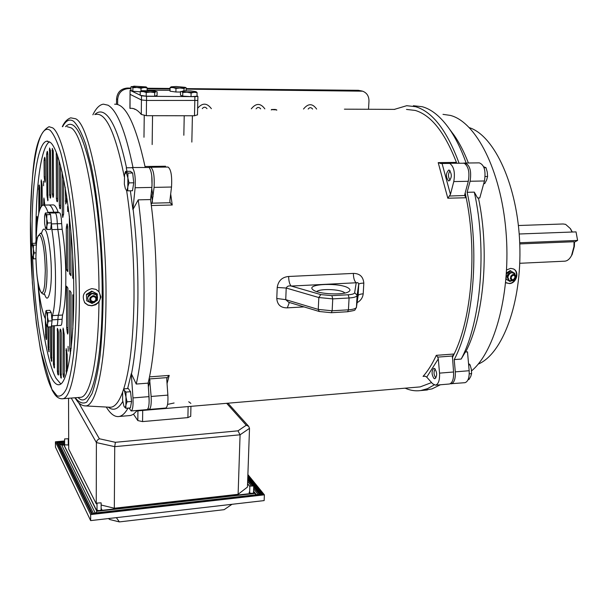 <?xml version="1.0" encoding="UTF-8"?>
<svg xmlns="http://www.w3.org/2000/svg" width="608" height="608" viewBox="0 0 608 608"><rect width="100%" height="100%" fill="white"/><g stroke="black" fill="none" stroke-linecap="round" stroke-linejoin="round"><path stroke-width="0.91" d="M97.006 508.706L96.322 509.74C98.397 510.933 100.244 510.826 101.855 509.42L101.118 508.592M249.675 491.507L249.075 492.564C251.134 493.643 252.852 493.59 254.212 492.412L253.544 491.614M68.696 444.174L68.286 443.962M64.623 444.06L64 444.851L68.704 444.957M71.265 398.065L96.398 442.586L97.272 440.2L99.362 438.763L78.63 402.694M97.022 504.017L96.239 503.827L96.398 442.586L114.722 446.66L115.383 442.297L99.362 438.763M226.662 403.317L246.248 425.25L248.687 426.322L249.508 428.351L240.076 434.796L238.116 494.304L114.327 508.235L114.722 446.66L240.076 434.796L237.971 430.844L115.383 442.297M68.544 398.286L68.719 449.114L96.239 503.827M114.327 508.235L101.133 505.02M249.508 428.351L247.448 487.084L238.116 494.304M253.559 491.241L255.01 493.065L96.816 510.91L63.483 443.954L64.623 443.848M68.286 443.513L68.696 443.468M247.57 483.748L249.85 486.605M255.786 494.783L255.01 493.065M63.483 443.954L62.457 445.292L61.788 445.246L62.966 445.14M96.816 510.91L96.269 512.863M247.79 477.303L261.797 494.608L92.348 513.836L57.631 442.632L57.638 444.03M57.631 442.632L64.615 441.993M68.278 441.659L68.689 441.621M253.718 486.088L260.323 494.274L93.32 513.198L58.9 442.92L64.615 442.396M247.745 478.694L253.528 485.86M68.278 442.062L68.689 442.024M146.247 92.492L150.503 92.036L143.245 91.572L141.641 90.714L154.113 90.873L157.115 91.785L157.062 95.448L154.675 96.246L146.209 96.186L140.197 95.319L140.243 91.641L143.245 91.572L146.247 92.492L146.209 96.186M154.728 92.56L155.929 91.679L150.503 92.036L154.728 92.56L154.675 96.246M141.39 90.79L140.243 91.641M508.41 279.505C506.206 276.328 507.004 273.995 510.788 272.49L511.814 272.62M513.403 275.264L514.254 275.432C515.85 277.301 515.432 278.768 513 279.847L512.141 279.672C510.56 277.803 510.978 276.336 513.403 275.264M512.065 279.634L512.848 279.771C515.234 278.745 515.675 277.286 514.17 275.394M505.985 279.11L509.998 281.496L510.811 280.972M514.763 273.957L514.809 273.387L510.142 270.583L506.434 273M505.993 279.026L509.998 281.496M506.388 273.722L506.099 279.08M510.918 270.955L506.555 273.805M167.565 404.404L174.093 402.998M190.714 416.275L187.895 417.597L142.561 421.595L137.826 420.592L133.502 414.2M188.731 401.774L190.859 403.385M125.476 189.134L124.344 184.163L124.564 174.519L126.175 172.231L127.885 177.984L127.809 186.884L129.018 182.879L127.885 177.984L127.923 173.082L125.598 171.365L130.302 171.296L132.658 173.014L127.923 173.082M127.764 190.836L127.809 186.884C127.376 189.4 126.783 190.418 126.031 189.924L127.764 190.836L132.483 190.745L133.76 182.795L132.658 173.014M133.76 182.795L129.018 182.879M125.598 171.365L124.883 173.318M253.642 485.974L249.865 486.088L253.642 485.974M87.727 298.194C87.772 295.42 89.224 293.786 92.089 293.284L93.852 293.558M93.343 296.529L95.372 297.335C96.543 299.524 95.859 300.99 93.336 301.72L91.284 300.907C90.136 298.71 90.82 297.259 93.343 296.529M91.124 300.709L93.26 301.629C95.669 300.99 96.398 299.584 95.456 297.434M97.417 297.069L97.06 293.824L91.74 291.095L86.389 294.356L86.739 300.785L92.074 303.491L93.024 302.913M97.424 294.272L91.74 291.095M96.634 300.709L97.409 300.23L97.409 298.885M86.389 294.356L86.739 300.785M92.097 291.544L86.739 294.804M182.78 92.469L186.945 92.241L181.663 91.512L183.555 90.858L190.661 90.919L195.936 91.641L194.112 92.31L186.945 92.241L191.102 93.001L194.112 92.31L197.083 92.591L197.007 96.224L191.026 96.649L182.712 96.117L180.47 95.167L180.538 91.542L181.663 91.512L182.78 92.469L182.712 96.117M191.102 93.001L191.026 96.649M197.083 92.591L196.012 91.679M572.067 232.036L570.274 228.502L565.607 224.352L563.099 223.98L518.404 225.515M564.391 261.197L564.9 261.174C567.545 260.862 569.772 258.955 571.573 255.451L573.937 246.673L574.058 241.733L519.764 243.93M571.262 256.052L572.189 254.433L574.378 246.316L574.507 242.09L574.058 241.733M572.333 232.028L570.357 228.623M123.918 406.159L122.603 400.224L122.664 392.175C123.067 390.138 123.622 389.584 124.344 390.511L125.97 396.986L125.894 405.118L127.049 401.827L125.97 396.986L126.008 392.069L124.344 390.511L123.804 388.884L122.884 391.233M125.864 408.295L125.894 405.118C125.491 407.14 124.929 407.664 124.207 406.691L125.864 408.295L130.378 407.915L131.586 401.455L130.538 391.704L128.303 388.527L123.804 388.884M130.538 391.704L126.008 392.069M131.586 401.455L127.049 401.827M435.928 377.91L435.776 377.819C433.709 374.862 433.496 371.906 435.146 368.957M468.084 379.628L468.928 379.559L470.721 376.55L471.618 373.608L469.247 373.798M468.662 364.99L470.113 364.868L471.314 369.2L471.618 373.608M468.532 363.523L470.113 364.868M41.633 232.94C42.712 229.239 43.89 228.213 45.159 229.877C48.032 232.309 51.376 254.805 51.308 271.776C51.604 289.279 48.541 302.366 45.699 296.879L44.582 294.546M35.902 257.252L36.374 244.272C37.194 236.573 38.486 233.67 40.257 235.57C43.168 241.064 44.855 252.753 45.311 270.628L44.772 283.936C43.867 291.536 42.53 294.128 40.759 291.726C37.939 285.73 36.32 274.246 35.902 257.252M37.65 280.349C39.452 298.741 41.99 311.494 45.273 318.615M51.596 324.725L51.999 321.199M52.022 320.636L52.455 315.605C56.726 301.317 56.521 257.237 51.885 229.611L51.368 223.03M51.338 222.376L50.867 217.459M50.076 213.986L49.202 212.975M48.207 212.899L47.986 212.352C46.238 207.275 44.536 204.866 42.872 205.139C39.132 207.024 36.913 218.34 36.206 239.104L35.682 243.306M56.635 325.63L56.719 325.622C57.38 325.303 57.752 323.274 57.851 319.534C57.752 323.274 57.38 325.303 56.719 325.622L56.635 325.63M47.986 212.352L53.846 212.2L54.12 212.83L53.846 212.2C52.06 207.13 50.32 204.729 48.61 205.002L43.343 205.132M51.399 223.911L57.319 223.736C57.015 217.033 56.293 213.393 55.146 212.808C56.293 213.393 57.015 217.033 57.319 223.736L57.821 229.429L57.319 223.736L61.666 223.607C61.362 216.912 60.633 213.279 59.462 212.694L55.237 212.808M52.455 315.605L58.284 315.278L57.851 319.534L58.284 315.278C62.677 301.006 62.525 257.009 57.821 229.429L51.885 229.611M363.204 293.816C360.179 294.074 358.484 294.675 358.12 295.632L358.697 283.716L357.861 282.697L356.204 282.773C354.403 281.23 353.461 278.107 353.377 273.41C359.723 273.44 363.204 276.663 363.82 283.077L363.204 293.816C362.718 297.76 360.688 300.709 357.109 302.647M289.324 302.465L287.333 307.853C280.828 307.96 277.309 304.836 276.777 298.49L277.218 287.47C278.274 280.782 282.082 277.119 288.648 276.48L353.377 273.41M417.179 387.159L420.158 386.901L431.581 382.569M452.306 357.724L454.153 354C471.694 318.296 477.31 251.796 466.199 197.752L465.188 192.911M456.707 163.164L456.426 162.389C444.805 132.438 431.087 115.117 415.249 110.436L406.501 109.432M276.625 109.85L271.434 109.638M425.25 376.215L423.046 376.398L425.167 376.192L426.74 377.12L432.66 383.792L435.564 385.176L449.206 384.02M148.01 408.682L149.196 409.427C150.852 408.378 151.506 404.054 151.141 396.462L167.869 395.109L166.767 379.574L167.139 377.606L169.222 375.402L167.048 383.625M447.967 163.294L447.67 162.503M445.33 163.377L445.01 162.541M438.208 162.632L440.792 163.514L449.745 163.423C453.933 166.486 455.278 172.535 453.781 181.572L450.452 194.416L447.815 198.208L438.208 162.632L456.426 162.389L455.894 163.172M448.871 163.263L464.2 163.225C468.456 166.273 469.824 172.292 468.289 181.29L464.763 194.514L464.725 195.654L466.199 197.752L447.815 198.208M449.259 170.103L448.757 170.035C445.778 173.212 445.687 176.822 448.468 180.85L448.993 180.933C451.972 177.726 452.056 174.116 449.259 170.103M434.72 368.57L433.854 368.326C431.444 371.009 431.49 374.399 433.99 378.48L434.88 378.731C437.289 376.025 437.236 372.636 434.72 368.57M348.513 288.162C340.875 282.56 306.736 283.579 312.466 289.302L313.257 289.993C318.47 294.242 343.832 295.404 348.802 291.62C350.428 290.533 350.33 289.385 348.513 288.162M344.941 293.018L344.326 292.524C339.811 289.127 319.854 288.45 316.7 291.589M394.797 109.387L344.402 109.166M167.139 377.606L149.591 378.928L149.173 378.29M151.164 204.318L152 203.163L170.172 202.73L172.246 205.01L151.316 205.527M164.487 167.086L165.528 166.227L165.718 167.071M170.172 202.73L169.845 201.012L171.517 187.036C172.155 175.902 171 169.229 168.044 167.04L150.761 167.268M437.722 357.116L436.286 355.338L454.153 354L452.42 356.007L437.722 357.116L438.307 358.864L426.74 377.12M358.051 296.096L356.455 307.192L357.116 295.458L358.758 284.286C359.108 283.609 360.795 283.206 363.82 283.077M358.036 296.187L358.75 284.08L357.116 295.192L354.646 292.775L356.204 282.773L291.24 286.056C289.613 284.468 288.754 281.276 288.648 276.48M354.646 292.775C354.289 293.839 352.146 294.5 348.217 294.774L331.9 295.655L320.773 294.584L291.24 286.056C288.823 285.524 287.151 286.186 286.216 288.032L277.218 287.47M320.773 294.584L318.828 297.54L286.216 288.032L285.737 299.653L276.777 298.49M331.9 295.655L332.751 298.885L318.828 297.54L318.25 309.411L285.737 299.653L288.701 302.282M149.591 378.928L151.141 396.462M165.627 408.036L165.794 408.021C167.534 406.972 168.226 402.663 167.869 395.109M171.517 187.036L154.075 187.378L152 203.163M148.869 167.36L150.708 167.268C153.535 169.48 154.66 176.183 154.075 187.378M449.487 383.998C452.496 382.918 453.857 378.913 453.553 371.997L452.42 356.007M453.697 162.427L453.994 163.195M453.553 371.997L439.538 373.13L438.307 358.864M439.538 373.13C439.842 380.076 438.52 384.096 435.564 385.176M148.732 392.266L149.158 401.675M151.757 175.704L152.046 185.584M46.854 214.677L45.623 213.834L46.748 218.842L46.801 226.26L47.644 222.976L46.748 218.842L46.854 214.677L50.593 214.578L51.384 222.87L50.692 229.376L46.968 229.49L46.801 226.26L45.737 228.608L46.968 229.49M45.554 228.296L44.627 223.6L44.574 216.25L44.787 214.799L45.623 213.834L45.402 212.975L49.119 212.876L50.593 214.578M47.644 222.976L51.384 222.87M45.402 212.975L45.038 214.024M140.235 91.77L132.84 91.291L130.933 90.387L130.971 86.822L131.928 86.784L132.878 87.704L136.944 87.484L141.01 88.221L140.98 91.002M132.84 91.291L132.878 87.704M141.01 88.221L144.096 87.552L147.151 87.848L147.113 90.417M147.151 87.848L146.148 86.921L144.096 87.552L136.944 87.484L131.928 86.784L134.056 86.161L146.148 86.921M197.813 100.426L146.513 100.464L141.444 99.963L130.044 94.316L141.444 99.963L146.513 100.464L197.813 100.426M130.021 108.429L130.507 108.361C134.003 107.966 137.598 109.987 141.284 114.433L146.323 115.687L146.566 96.284L190.395 96.604M191.474 96.619L194.91 96.642L194.492 115.771L197.486 114.821M197.015 95.912L197.904 96.36L194.91 96.642M170.035 90.341L147.121 90.128M130.021 108.361L130.082 90.28L130.94 90.075M130.18 90.394L140.205 95.167M140.653 95.38L141.489 95.783L141.284 114.433M146.566 96.284L141.489 95.783M68.24 438.74L64.6 438.923L68.24 438.74M175.91 91.998L170.027 91.185L170.08 87.643L173.029 87.575L175.97 88.449L175.91 91.998L180.523 92.044M171.129 86.838L170.08 87.643M175.97 88.449L180.021 88.016L184.034 88.532L183.988 90.828M184.034 88.532L185.106 87.696L186.147 87.81L186.086 90.782M173.029 87.575L171.19 86.815L176.282 86.503L185.128 87.347L180.021 88.016L173.029 87.575M186.116 89.133L362.611 91.185C366.852 92.811 368.972 96.11 368.98 101.08L368.516 109.288M116.523 104.249L116.554 98.876L117.656 99.461L117.625 104.492M117.656 99.461C118.362 92.811 121.98 89.186 128.508 88.578L130.956 88.601M147.136 88.76L170.058 88.981M362.193 91.071L358.393 90.311L186.124 88.616M130.956 88.076L127.368 88.038C120.855 88.639 117.253 92.256 116.554 98.876M170.073 88.456L147.144 88.236M312.618 109.068C311.106 107.213 309.624 107.206 308.18 109.052M260.657 108.87C259.092 106.978 257.564 106.97 256.082 108.847M207.001 108.657C205.375 106.742 203.802 106.734 202.274 108.642M47.599 312.763L46.39 311.653L47.492 316.935L47.546 324.064L48.374 321.054L47.492 316.935L47.599 312.763L51.262 312.565L52.037 320.849L51.361 326.785L47.705 326.998L47.546 324.064L46.504 325.85L47.705 326.998M46.406 325.66L45.41 320.568L45.357 313.5L46.39 311.653L46.17 310.498L49.81 310.3L51.262 312.565M48.374 321.054L52.037 320.849M46.17 310.498L45.722 311.76M506.608 269.944L510.621 268.371L513.418 268.926C519.931 271.601 516.42 283.602 509.291 283.579L505.674 282.553M478.154 364.139C502.527 354.122 521.945 302.678 519.779 244.378C517.796 186.078 494.631 135.804 469.437 127.68M506.274 282.933L509.018 283.442C515.994 283.45 519.452 271.563 513.243 268.85M471.534 370.91C495.3 351.333 511.206 291.475 505.924 230.675C500.779 169.83 475.874 121.828 450.308 115.398L442.989 114.35M450.11 129.922L454.313 135.508C459.526 143.055 464.223 152.22 468.396 163.005M478.435 197.972C489.782 251.378 483.778 317.498 465.644 352.009M413.372 105.731L422.241 106.712C431.741 109.311 440.83 116.782 449.502 129.116C455.78 138.206 461.328 149.507 466.146 163.035M474.301 192.136L467.134 192.303L470.09 181.252L484.439 180.979L479.788 197.934L477.569 197.988L474.301 192.136C487.19 249.576 480.867 322.278 461.176 359.062L465.34 352.032L467.499 351.865L469.171 370.728C469.467 377.614 468.076 381.604 464.998 382.683L450.194 383.785M440.336 384.773L432.037 388.884L424.262 390.245M450.513 162.465L450.802 163.24M454.351 163.195L454.054 162.42M394.349 109.387L406.706 105.701L415.5 106.681C432.41 111.614 446.926 130.424 459.04 163.126M434.15 384.955L427.5 388.664L420.728 390.549C415.462 391.278 410.263 390.488 405.133 388.178M461.176 359.062L454.222 359.594L455.293 371.853C455.597 378.769 454.237 382.766 451.212 383.853M467.134 192.303C479.948 249.88 473.723 322.749 454.222 359.594M463.63 163.096L465.006 163.05C469.931 165.019 471.633 171.084 470.09 181.252M484.439 180.979C486.02 170.856 484.302 164.814 479.286 162.86L465.105 163.05M36.275 245.047L33.448 245.146L32.338 244.279L32.171 243.382L35.644 243.261L36.351 244.218M47.857 141.155L46.824 141.162C36.913 142.515 31.046 189.78 32.201 243.382L31.829 244.355M32.361 257.754L33.584 258.871L35.91 258.78M33.584 258.871L33.402 255.922L34.162 252.928L35.902 252.867M34.162 252.928L33.334 249.052L33.448 245.146M31.418 246.377L32.338 244.279L33.334 249.052L33.402 255.922L32.482 257.967L31.494 253.194L31.418 246.377M108.384 518.563L109.85 519.544L119.381 521.907L224.132 509.679L231.998 504.298M119.381 521.907L116.364 517.644M247.889 474.567L264.374 494.828L264.153 500.589L90.645 520.608L55.465 447.161L55.427 441.803L64.608 440.967M264.374 494.828L90.653 514.573L90.645 520.608M68.271 440.625L68.689 440.587M90.653 514.573L55.427 441.803M64.615 441.362L56.696 442.092L91.633 513.935L262.899 494.494L247.844 475.942M68.689 440.99L68.271 441.028M450.156 180.181C447.952 177.072 447.929 173.926 450.08 170.734M483.649 166.744L486.005 167.694L484.044 167.724M483.71 183.639L484.72 183.616L486.62 180.036L487.593 176.457L485.161 176.502M486.005 167.694L487.266 172.064L487.593 176.457M574.507 242.09L577.6 240.434L576.034 231.884L519.194 233.996M519.718 242.752L577.6 240.434M101.095 502.846L97.022 503.074L101.095 502.846M133.692 108.665L133.038 108.657M146.323 115.687L194.492 115.771M275.432 109.805L272.088 109.493L275.014 109.44L274.998 109.828M275.014 109.44L271.639 109.584L275.439 109.501M275.371 109.812L275.31 109.394M38.768 213.195L38.942 185.546L39.239 184.938L39.634 187.614L39.824 209.38M44.179 176.875L44.05 160.299L44.726 157.229L45.212 159.98L45.372 180.416L45 182.347L44.179 176.875L45.342 176.852M47.386 151.308L47.812 154.067L47.842 200.807L46.922 195.206L46.611 154.098L47.386 151.308M43.464 181.146L43.578 185.812L43.464 181.146M68.081 346.362L68.248 351.28L68.081 346.362M67.61 206.416L67.731 211.554L67.61 206.416M65.231 187.31L65.755 204.037L66.546 201.582L66.66 195.951M62.115 171.874L62.312 214.472L62.768 217.451L63.658 213.469L63.513 178.266M151.764 188.526L153.041 196.734M128.03 408.112C125.233 413.06 122.299 415.849 119.244 416.472C114.996 417.225 110.8 414.276 106.643 407.634L106.278 407.041M126.981 171.342L126.266 167.816L132.4 167.702C134.771 171.106 135.675 177.787 135.128 187.743L151.886 187.416L150.548 199.568C159.357 263.226 157.92 343.604 148.094 383.139L149.036 396.629C149.401 404.229 148.755 408.553 147.106 409.602L146.954 409.617M131.921 167.527L149.082 167.481C151.559 170.863 152.494 177.513 151.886 187.416M130.363 190.783L132.909 209.562L135.128 187.743M150.548 199.568L138.229 199.85L132.909 209.562M92.864 114.821C96.034 108.277 99.537 104.72 103.375 104.158L108.064 105.214C117.192 110.542 125.506 131.305 133 167.512M79.694 397.396L80.917 397.298C90.394 396.15 98.466 358.256 98.967 302.062L100.913 297.023L98.998 291.749C99.02 214.73 84.375 134.604 71.09 127.862L67.116 126.677M98.967 302.062L95.821 304.722L91.838 305.824L88.046 305.216L84.991 303.08C81.29 295.845 83.577 291.019 91.869 288.602L96.018 289.408L98.998 291.749M84.497 302.472L87.917 305.041L91.717 305.664C99.773 303.46 102.159 298.771 98.876 291.597M46.824 141.162L50.335 142.409C60.253 149.895 71.144 207.1 73.348 270.446C75.635 333.807 68.681 383.511 59.272 384.697C56.848 385.176 54.401 383.162 51.938 378.64C42.469 361.479 34.572 309.624 32.634 258.157M60.823 383.952L56.035 378.336C48.055 364.04 41.063 325.698 37.947 283.404M36.054 241.429C35.165 191.588 40.409 147.493 49.476 141.778M114.638 104.219C125.651 103.428 135.842 124.473 145.198 167.344M137.378 410.43L133.456 414.23L130.94 415.393L128.752 415.659M128.995 408.029L131.168 410.955L147.106 409.602M148.094 383.139L136.23 384.051L131.298 373.601L132.977 397.928C133.342 405.566 132.742 409.906 131.168 410.955M138.229 199.85C146.862 263.743 145.631 344.417 136.23 384.051M133.053 176.51L133.646 181.8M133.464 184.619L133.395 185.075M130.788 394.045L131.472 400.436M131.298 373.601L127.642 388.58M58.421 212.724L58.14 212.086C56.331 207.024 54.56 204.63 52.82 204.904L49.096 204.995M60.868 325.379L60.952 325.371C61.628 325.052 62.016 323.023 62.107 319.291L62.556 315.043C67.04 300.785 66.933 256.834 62.168 229.292L61.666 223.607M63.019 374.148L63.62 377.355L64.334 375.326L64.167 334.263L63.118 328.031L63.019 374.148L64.334 374.049M73.804 296.164L72.778 294.766L72.861 328.966M71.174 348.452L71.022 292.372L69.601 290.434L69.776 348.627L70.505 353.712M66.66 327.758L67.26 332.774L67.731 334.081L68.043 332.272L67.891 288.093L66.508 286.208L66.66 327.758L68.02 327.674M56.286 152.319L56.384 198.383L56.833 201.278L57.357 201.788L57.684 199.758L57.448 155.374M59.082 160.368L59.31 205.375L59.766 208.316L60.306 208.84L60.64 206.811L60.443 165.125M53.147 325.827L53.398 364.238L54.355 368.022L54.363 325.759M50.502 326.83L50.722 357.694L51.665 361.41L51.68 325.918M69.38 216.357L69.555 273.858L70.976 275.713L70.855 230.766M67.83 269.754L66.447 269.815L67.83 271.624L67.686 227.012L67.093 223.911L66.287 227.947L67.686 227.901M66.447 269.815L66.287 227.947M47.918 326.982L48.07 347.191L48.997 351.888L49.073 326.914M45.334 319.595L45.653 336.946L46.368 339.69L46.611 338.056L46.512 325.865M72.686 255.9L72.74 278L73.606 279.125M58.604 374.178L57.79 374.239L57.365 371.23L57.41 328.274L58.398 332.036L58.467 374.961M57.79 374.239L58.216 374.984M61.241 332.88L61.18 378.191L60.169 374.27L59.949 330.828L60.23 329.072L60.8 329.848L61.241 332.88M52.296 194.036L52.341 148.375L53.276 151.597L53.55 195.366L53.147 197.326L52.296 194.036L53.542 194.013M49.575 194.887L49.582 147.987L50.502 151.164L50.806 196.209L50.411 198.147L49.575 194.887L50.798 194.864M41.162 206.53L41.23 179.884L42.104 185.318L42.271 205.375M43.662 205.124L43.905 197.98L44.81 205.094M36.822 227.346L36.799 217.406L37.035 216.562L37.514 220.582M66.325 373.905L66.158 348.589L67.23 354.935L67.283 370.599M70.969 273.798L69.555 273.858M73.576 277.962L72.74 278M62.556 315.043L58.284 315.278C62.677 301.006 62.525 257.009 57.821 229.429L62.168 229.292M54.849 213.036L49.347 212.96M58.14 212.086L53.846 212.2C52.06 207.13 50.32 204.729 48.61 205.002M246.248 425.25L237.971 430.844M255.003 493.422L96.816 511.282L63.483 444.288M247.57 483.626L249.85 486.484M253.566 491.12L256.432 494.714M95.205 512.985L61.788 445.246M247.654 481.376L250.929 485.458M253.642 488.84L258.195 494.509M59.812 444.782L63.468 444.448M91.656 513.927L57.638 443.977M247.707 479.742L252.29 485.435M253.703 487.19L259.487 494.365M59.371 443.886L64.623 443.399M68.278 443.065L68.696 443.027M511.343 272.696L509.405 273.258L507.855 274.968L507.429 276.465L508.189 279.11M512.172 280.82L511.685 280.934C509.223 281.025 507.961 279.718 507.908 277.012C509.572 272.506 511.936 271.609 514.984 274.314L515.174 274.732M513.456 274.656C516.633 273.532 515.949 281.268 512.947 280.448C509.77 281.595 510.446 273.836 513.456 274.656M515.934 277.377L513.137 280.6L511.404 280.227L510.386 278.684L510.895 275.986L513.084 274.444L515.599 275.652L515.934 277.377M508.934 280.128L507.824 276.974C508.242 274.527 509.557 273.076 511.776 272.627L512.635 272.642M515.424 276.625L513.03 280.448M137.932 410.841L137.826 420.592M142.561 421.595L142.698 410.438M187.895 417.597L188.13 406.585M90.311 294.135L89.216 294.964M87.765 298.482C87.537 292.418 97.759 291.924 97.5 297.988L96.968 300.147L94.111 302.647C90.448 303.392 88.335 302.001 87.765 298.482M89.946 299.303C88.806 295.473 97.88 295.017 96.718 298.954C97.858 302.769 88.798 303.248 89.946 299.303M89.657 299.273C92.097 294.614 94.521 294.492 96.938 298.9L96.535 300.512L94.4 302.381C91.664 302.936 90.083 301.902 89.657 299.273M87.932 297.069L87.719 298.444L87.932 297.069L91.975 293.535L94.658 293.801M96.862 300.238L94.217 302.548M87.757 299.014L87.727 298.452M43.29 294.173L43.449 294.188C45.767 293.246 46.953 285.502 47.021 270.955C46.542 252.062 44.756 239.727 41.656 233.943L40.333 233.312L37.498 237.257C36.776 237.895 36.244 244.538 35.887 257.184M62.107 319.291L52.037 319.861M304.023 306.896L287.333 307.853M423.046 376.398C427.872 371.032 432.28 364.017 436.286 355.338M145.023 166.493L165.528 166.227M170.688 194.013L172.246 205.01M149.462 376.884L169.222 375.402M442.062 163.484L450.452 194.416M449.593 196.019L464.702 195.51M150.009 380.319L148.36 386.878M151.248 193.192L152.464 201.894M453.781 181.572L468.289 181.29M319.329 311.516L318.25 309.411L332.143 310.779L348.437 309.822L347.624 311.737C357.192 309.875 353.909 311.045 356.432 307.291L357.094 295.549C356.546 296.848 353.871 297.662 349.083 297.981L348.437 309.822C353.218 309.472 355.885 308.628 356.432 307.291L356.311 307.891M348.217 294.774L349.083 297.981L332.751 298.885L332.143 310.779L331.352 312.71L347.563 311.744M331.299 312.71L319.291 311.501L288.724 302.282M264.845 108.885C260.551 102.988 256.036 102.965 251.302 108.832M316.639 109.083C312.542 103.276 308.165 103.261 303.514 109.037M211.371 108.672C206.925 102.798 202.35 102.668 197.638 108.3M358.393 90.311L360.24 90.82M128.508 88.578L127.368 88.038M455.293 371.853L469.171 370.728M84.603 405.886L85.432 405.916C96.322 406.691 105.838 363.523 105.997 299.189C106.818 215.437 90.493 125.309 75.704 118.788L70.748 117.838C67.26 119.031 64.448 121.98 62.312 126.684M75.255 397.746C79.116 402.716 82.924 404.168 86.693 402.101L91.983 393.71C95.228 384.568 97.941 371.914 100.115 355.748C101.901 337.805 102.912 317.672 103.14 295.366C102.912 249.683 98.382 200.891 91.322 166.341L85.682 144.294C81.662 132.802 77.619 125.119 73.56 121.25C69.563 118.636 65.922 120.445 62.639 126.684M109.318 407.208L110.398 407.261C114.866 407.132 118.978 401.987 122.732 391.833M123.234 390.412C129.732 370.819 133.327 340.26 134.003 298.741C134.262 260.817 131.792 224.671 126.593 190.296M94.802 114.555C97.751 111.69 100.875 111.211 104.166 113.111C112.26 118.081 119.715 136.314 126.525 167.8M133.122 209.198C136.587 238.777 138.183 268.774 137.902 299.197C137.484 329.354 135.348 354.282 131.495 373.988M124.26 176.563C115.421 132.749 105.838 112.047 95.509 114.456M65.52 126.677C73.492 118.568 81.594 131.336 89.84 164.988C97.417 198.497 102.387 250.815 102.212 297.487C102.129 368.972 90.144 410.712 78.105 397.526M52.174 390.275L40.508 350.003L36.32 323.076L32.361 282.766L30.4 220.073C32.277 172.74 33.083 135.265 49.043 126.7L52.752 127.9C63.908 135.47 76.365 199.067 78.888 270.408C81.51 341.757 73.545 397.45 62.943 398.726L61.97 398.825M52.014 389.492L57.03 395.816C60.39 397.001 63.574 394.592 66.576 388.596C69.403 380.471 71.752 368.934 73.636 353.978C75.179 337.288 76.038 318.417 76.22 297.38C75.901 264.016 73.849 231.914 70.057 201.073C67.328 182.149 64.258 166.09 60.83 152.912C57.312 141.74 53.785 134.239 50.251 130.393C37.81 121.045 29.648 172.588 30.438 235.258C31.107 297.92 40.212 366.822 52.014 389.492M149.036 396.629L132.977 397.928M122.755 401.455C118.15 409.313 113.316 411.213 108.262 407.147M63.642 329.764L62.822 329.81M70.931 350.489L69.92 350.558M69.776 348.627L71.166 348.536M67.26 332.774L68.035 332.728M68.028 329.589L66.796 329.665M57.585 201.263L56.833 201.278M56.134 154.113L56.985 154.105M56.384 198.383L57.676 198.352M59.31 205.375L60.633 205.344M60.542 208.293L59.766 208.316M62.312 214.472L63.62 214.434M53.398 364.238L54.598 364.154M53.816 367.194L54.591 367.133M65.284 201.028L66.629 200.997M50.722 357.694L51.9 357.618M51.133 360.605L51.893 360.552M66.88 224.329L67.374 224.314M66.416 226.32L67.663 226.282M48.07 347.191L49.225 347.115M48.306 349.562L49.24 349.501M48.701 351.28L49.202 351.249M45.456 334.772L46.58 334.704M45.653 336.946L46.603 336.885M46.041 338.93L46.58 338.899M58.224 329.946L57.129 330.015M57.365 371.23L58.611 371.138M61.066 330.76L59.949 330.828M60.169 374.27L61.446 374.178M61.431 377.256L60.602 377.317M52.729 196.878L53.451 196.863M52.014 150.48L53.23 150.465M50 197.699L50.707 197.684M49.263 150.062L50.449 150.054M46.922 195.206L48.108 195.183M47.052 196.992L48.123 196.969M47.47 199.774L48.116 199.758M46.824 152.152L47.66 152.144M46.611 154.098L47.812 154.082M44.308 178.638L45.357 178.623M45.342 181.359L44.718 181.374M44.217 158.475L45.121 158.468M44.05 160.299L45.212 160.284M41.709 181.792L40.941 181.807M43.616 199.888L44.392 199.872M38.608 188.267L39.634 188.252M38.547 189.514L39.649 189.491M39.444 185.539L38.942 185.546M36.799 217.406L37.346 217.39M37.476 218.644L36.738 218.66M37.293 217.102L36.837 217.117M66.682 350.292L65.862 350.345M65.938 370.948L67.214 370.857M248.687 426.322L227.97 403.203M152.152 144.56L152.547 115.695M143.982 137.264L144.24 115.52M511.776 272.627L513.54 272.924L515.599 275.652C516.336 278.061 515.516 279.71 513.137 280.6L509.686 280.653L508.379 279.46M190.942 406.342L190.714 416.404M253.49 493.073L253.741 486.271M249.622 492.959L249.865 486.164M91.975 293.535L96.315 294.918L97.5 297.981L96.968 300.147L93.298 302.868L90.85 302.716L88.859 301.431M87.719 298.452L88.35 300.74M191.839 142.09L192.402 115.763M183.836 135.257L184.224 115.756M564.9 261.174L519.756 263.287M572.189 254.433L571.573 255.451M570.988 229.512L570.274 228.502M44.908 294.644L43.449 294.188C37.46 292.258 36.693 274.527 35.887 257.214M40.668 233.259L41.754 232.925M60.952 325.371L51.46 325.926M136.99 410.917L420.158 386.901M166.934 378.092L166.812 378.617M165.794 408.021L149.196 409.427M134.771 109.432L134.771 109.052M131.799 86.518L131.313 86.708M197.904 96.36L197.486 114.935M130.082 90.318L130.044 94.316M68.286 445.193L68.263 438.885M64.63 445.292L64.6 438.984M185.159 87.362L186.04 87.757M454.313 135.508L449.502 129.116M420.728 390.549L427.356 389.979M101.11 510.165L101.141 503.059M97.006 510.279L97.022 503.166M130.044 94.362L129.922 108.361M276.579 109.706L276.754 110.238M271.495 109.486L271.29 109.987M74.913 397.776L77.452 401.402C79.792 404.305 82.452 405.817 85.432 405.916L109.501 407.216M79.868 397.381L62.943 398.726C59.645 399.046 56.825 397.48 54.477 394.037L52.341 390.587M130.431 415.515L119.244 416.472"/></g></svg>
